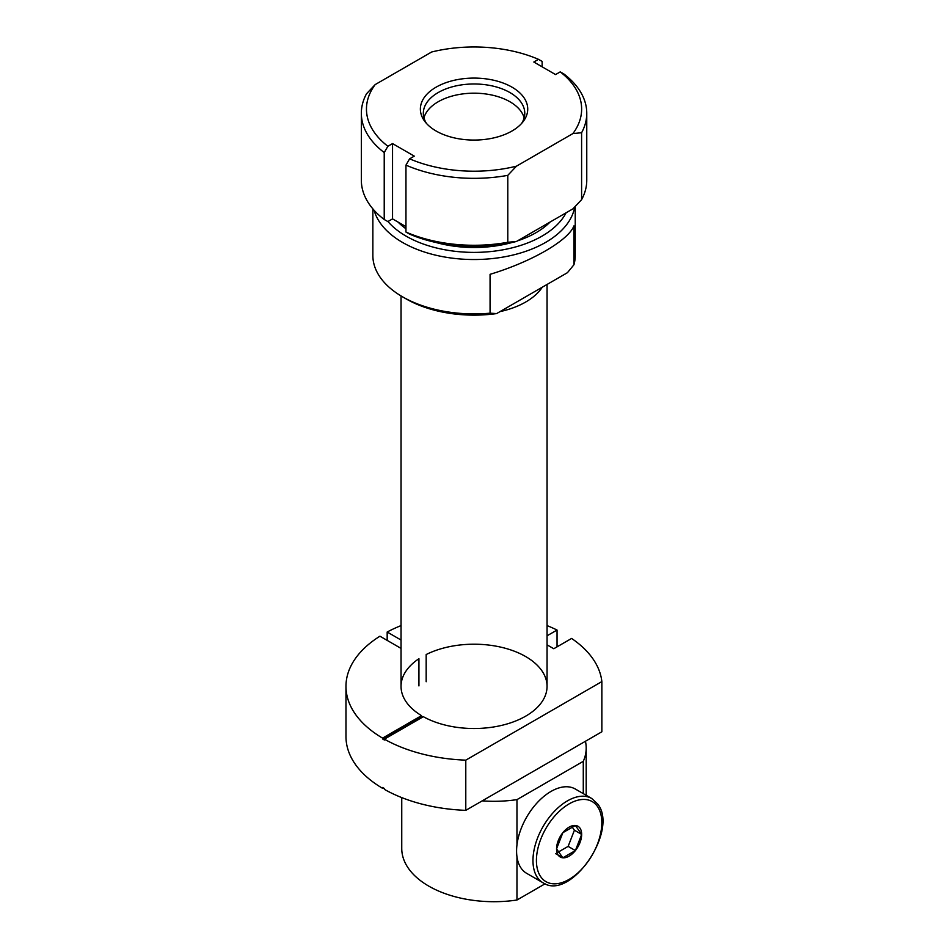 <?xml version="1.0" encoding="UTF-8"?>
<svg xmlns="http://www.w3.org/2000/svg" width="948" height="948" viewBox="0 0 948 948"><rect width="100%" height="100%" fill="white"/><g stroke="black" fill="none" stroke-linecap="round" stroke-linejoin="round"><path stroke-width="1.42" d="M547.055 644.853L553.786 648.728L571.608 638.442A128.087 73.944 180 0 1 601.861 681.588L601.861 731.785L465.788 810.35A128.087 73.944 0 0 1 384.39 789.364L384.39 788.535A128.087 73.944 180 0 1 382.577 787.48L382.577 788.321L383.3 787.907M465.788 810.35L465.788 760.154A128.087 73.944 180 0 1 384.39 739.167L384.39 740.009A128.087 73.944 0 0 1 382.577 738.954L382.577 738.125A128.087 73.944 180 0 1 345.973 686.364A128.087 73.944 180 0 1 379.935 636.203L401.04 648.396M345.973 686.364L345.973 736.56A128.087 73.944 0 0 0 382.577 788.321M418.933 685.914L418.933 658.718A73.008 42.15 180 0 0 401.04 686.364A73.008 42.15 180 0 0 421.528 715.633L382.577 738.125M426.173 681.731L426.173 654.535A73.008 42.15 180 0 1 504.336 648.005A73.008 42.15 180 0 1 547.055 686.364A73.008 42.15 180 0 1 502.582 725.161A73.008 42.15 180 0 1 423.341 716.688L384.39 739.167M465.788 760.154L601.861 681.588M547.055 625.597A128.087 73.944 180 0 1 557.045 630.041L547.055 635.8M401.04 640.03L387.175 632.02A128.087 73.944 180 0 1 401.04 625.597M387.175 632.02L387.175 640.386M557.045 646.856L557.045 630.041M421.528 715.633L421.528 716.475A73.008 42.15 0 0 0 422.607 717.103M421.528 716.475L382.577 738.954M545.076 883.797L516.968 900.019L516.968 856.814M516.968 844.834L516.968 799.626L583.281 761.339L583.281 793.618M402.497 296.795L406.123 298.893A96.056 55.458 180 0 0 496.598 313.587L567.425 272.692L573.955 264.741L573.955 225.885C568.255 240.567 531.65 261.731 490.069 274.327L490.069 313.172A101.187 58.42 0 0 1 402.497 296.795A101.187 58.42 0 0 1 372.86 255.498L372.86 208.868M574.713 207.043A101.187 58.42 180 0 1 545.598 242.415A101.187 58.42 180 0 1 442.823 256.683A101.187 58.42 180 0 1 374.128 210.302M573.955 264.741A101.187 58.42 0 0 0 575.235 255.498L575.235 206.51M496.598 313.587L490.069 313.172M387.957 221.536A96.056 55.458 0 0 0 541.972 236.147A96.056 55.458 0 0 0 566.086 212.814M542.292 287.208A73.008 42.15 180 0 1 525.678 302.033A73.008 42.15 180 0 1 499.999 311.619M586.765 113.262A112.717 65.068 180 0 1 581.598 132.744L572.924 133.561A107.586 62.118 0 0 0 560.221 71.882L563.87 73.956A112.717 65.068 180 0 1 586.765 113.262L586.765 180.191A112.717 65.068 0 0 1 581.598 199.673L572.924 208.856L516.459 241.467A107.586 62.118 180 0 1 409.619 234.12L405.957 232.059L405.957 165.118L409.619 158.826A107.586 62.118 0 0 0 516.459 166.173L507.796 175.356L507.796 242.285L516.459 241.467M405.957 226.643L392.543 218.893L387.886 221.571L384.224 219.509A112.717 65.068 0 0 1 361.342 180.191L361.342 113.262A112.717 65.068 180 0 1 366.509 93.781L375.171 84.597L431.648 51.998A107.586 62.118 0 0 1 538.476 59.333L542.138 61.407L542.138 66.822M507.796 175.356A112.717 65.068 180 0 1 405.957 165.118M405.957 232.059A112.717 65.068 0 0 0 507.796 242.285M581.598 199.673L581.598 132.744M521.59 123.477A50.718 29.281 0 0 0 524.765 113.262A50.718 29.281 0 0 0 493.458 86.209A50.718 29.281 0 0 0 438.189 92.56A50.718 29.281 0 0 0 423.329 113.262A50.718 29.281 0 0 0 426.517 123.477M524.137 117.86A50.718 29.281 0 0 0 489.701 94.61A50.718 29.281 0 0 0 438.189 101.756A50.718 29.281 0 0 0 423.957 117.86M572.924 133.561L516.459 166.173M538.476 59.333L533.831 62.023L555.564 74.572L560.221 71.882M375.171 84.597A107.586 62.118 0 0 0 387.886 146.276L384.224 152.569L384.224 219.509M409.619 158.826L414.276 156.136L392.543 143.586L387.886 146.276M436.092 87.169A53.681 30.988 180 0 1 504.49 83.554A53.681 30.988 180 0 1 523.047 121.735A53.681 30.988 180 0 1 474.047 140.067A53.681 30.988 180 0 1 425.048 121.735A53.681 30.988 180 0 1 436.092 87.169M384.224 152.569A112.717 65.068 180 0 1 361.342 113.262M392.543 218.893L392.543 143.586M516.968 799.626A92.217 53.242 180 0 1 482.212 800.87M585.437 741.265A92.217 53.242 180 0 1 586.196 748.067A92.217 53.242 180 0 1 583.281 761.339M401.751 797.6L401.751 848.46A92.217 53.242 0 0 0 516.968 900.019M575.329 789.032A48.668 28.096 120 0 0 526.661 817.129A48.668 28.096 120 0 0 526.661 873.333L543.05 882.801A48.668 28.096 -60 0 1 543.05 826.597A48.668 28.096 -60 0 1 591.73 798.489L575.329 789.032M556.559 848.887A17.751 10.25 -60 0 1 562.839 832.711A17.751 10.25 -60 0 1 575.389 825.471A17.751 10.25 -60 0 1 581.657 834.394A17.751 10.25 -60 0 1 575.389 850.569A17.751 10.25 -60 0 1 562.839 857.81A17.751 10.25 -60 0 1 556.559 848.887L562.839 832.711L575.389 825.471L581.657 834.394L575.389 850.569L562.839 857.81L556.559 848.887M575.389 850.569L568.136 846.386L558.289 852.062M562.839 857.81L555.587 853.627M581.657 834.394L574.417 830.211L568.136 846.386M574.417 830.211L571.964 826.727M550.089 222.045A87.607 50.576 180 0 1 535.999 232.698A87.607 50.576 180 0 1 517.561 240.828M512.24 242.451A87.607 50.576 180 0 1 435.867 242.451M405.957 228.752A87.607 50.576 180 0 1 398.006 222.045M597.43 806.416A46.239 26.698 120 0 0 540.798 839.11A46.239 26.698 120 0 0 569.108 879.389A46.239 26.698 120 0 0 597.43 806.416M547.055 686.364L547.055 284.459M401.04 686.364L401.04 295.942M586.196 748.067L586.196 795.301M543.05 882.801C570.732 901.489 619.103 830.27 597.69 804.023L591.73 798.489"/></g></svg>
